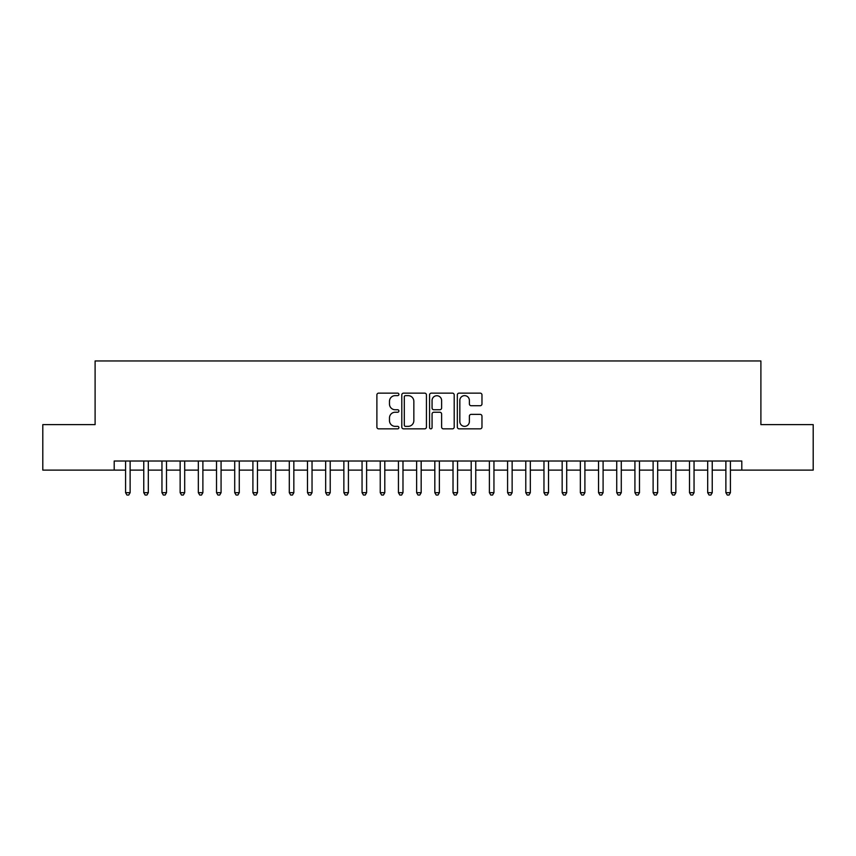 <?xml version="1.0" encoding="UTF-8"?>
<svg xmlns="http://www.w3.org/2000/svg" width="856" height="856" viewBox="0 0 856 856"><rect width="100%" height="100%" fill="white"/><g stroke="black" fill="none" stroke-linecap="round" stroke-linejoin="round"><path stroke-width="1.28" d="M398.896 394.381A1.252 1.252 0 0 0 397.644 393.139L378.673 393.139A1.787 1.787 0 0 0 376.886 394.916L376.886 427.058A1.787 1.787 0 0 0 378.673 428.845L397.644 428.845A1.252 1.252 0 0 0 398.896 427.593A1.252 1.252 0 0 0 397.644 426.352L395.194 426.352A5.714 5.714 0 0 1 389.48 420.638L389.48 417.953A5.714 5.714 0 0 1 395.194 412.239L397.644 412.239A1.252 1.252 0 0 0 398.896 410.987A1.252 1.252 0 0 0 397.644 409.746L395.194 409.746A5.714 5.714 0 0 1 389.48 404.032L389.48 401.346A5.714 5.714 0 0 1 395.194 395.633L397.644 395.633A1.252 1.252 0 0 0 398.896 394.381M480.184 405.723A1.787 1.787 0 0 0 481.971 403.936L481.971 394.916A1.787 1.787 0 0 0 480.184 393.139L459.116 393.139A1.787 1.787 0 0 0 457.329 394.916L457.329 427.058A1.787 1.787 0 0 0 459.116 428.845L480.184 428.845A1.787 1.787 0 0 0 481.971 427.058L481.971 416.166A1.787 1.787 0 0 0 480.184 414.379L471.164 414.379A1.787 1.787 0 0 0 469.377 416.166L469.377 421.569A4.772 4.772 0 0 1 464.605 426.352A4.772 4.772 0 0 1 459.833 421.569L459.833 400.415A4.772 4.772 0 0 1 464.605 395.633A4.772 4.772 0 0 1 469.377 400.415L469.377 403.936A1.787 1.787 0 0 0 471.164 405.723L480.184 405.723M114.201 470.115L42.8 470.115L42.8 424.63L95.102 424.63L95.102 360.965L760.898 360.965L760.898 424.63L813.2 424.63L813.2 470.115L741.799 470.115L741.799 461.02L114.201 461.02L114.201 470.115L125.575 470.115M426.438 394.916A1.787 1.787 0 0 0 424.651 393.139L403.583 393.139A1.787 1.787 0 0 0 401.796 394.916L401.796 427.058A1.787 1.787 0 0 0 403.583 428.845L424.651 428.845A1.787 1.787 0 0 0 426.438 427.058L426.438 394.916M431.349 393.139L452.417 393.139A1.787 1.787 0 0 1 454.204 394.916L454.204 427.058A1.787 1.787 0 0 1 452.417 428.845L443.397 428.845A1.787 1.787 0 0 1 441.61 427.058L441.61 414.026A1.787 1.787 0 0 0 439.834 412.239L433.853 412.239A1.787 1.787 0 0 0 432.066 414.026L432.066 427.593A1.252 1.252 0 0 1 430.814 428.845A1.252 1.252 0 0 1 429.562 427.593L429.562 394.916A1.787 1.787 0 0 1 431.349 393.139M130.123 470.115L143.765 470.115M148.313 470.115L161.955 470.115M166.503 470.115L180.145 470.115M184.693 470.115L198.335 470.115M202.883 470.115L216.525 470.115M221.073 470.115L234.715 470.115M239.263 470.115L252.905 470.115M257.453 470.115L271.095 470.115M275.653 470.115L289.296 470.115M293.843 470.115L307.486 470.115M312.033 470.115L325.676 470.115M330.223 470.115L343.866 470.115M348.413 470.115L362.056 470.115M366.603 470.115L380.246 470.115M384.793 470.115L398.436 470.115M402.983 470.115L416.626 470.115M421.173 470.115L434.827 470.115M439.374 470.115L453.017 470.115M457.564 470.115L471.207 470.115M475.754 470.115L489.397 470.115M493.944 470.115L507.587 470.115M512.134 470.115L525.777 470.115M530.324 470.115L543.967 470.115M548.514 470.115L562.157 470.115M566.704 470.115L580.347 470.115M584.905 470.115L598.547 470.115M603.095 470.115L616.737 470.115M621.285 470.115L634.927 470.115M639.475 470.115L653.117 470.115M657.665 470.115L671.307 470.115M675.855 470.115L689.497 470.115M694.045 470.115L707.687 470.115M712.235 470.115L725.877 470.115M730.425 470.115L741.799 470.115M405.551 395.633A1.252 1.252 0 0 0 404.3 396.884L404.3 425.1A1.252 1.252 0 0 0 405.551 426.352L408.13 426.352A5.714 5.714 0 0 0 413.844 420.638L413.844 401.346A5.714 5.714 0 0 0 408.13 395.633L405.551 395.633M441.61 400.501A4.772 4.772 0 0 0 436.838 395.729A4.772 4.772 0 0 0 432.066 400.501L432.066 407.959A1.787 1.787 0 0 0 433.853 409.746L439.834 409.746A1.787 1.787 0 0 0 441.61 407.959L441.61 400.501M130.123 461.02L130.123 492.671L125.575 492.671L125.575 461.02M130.123 492.671L128.753 495.036L126.934 495.036L125.575 492.671M148.313 461.02L148.313 492.671L143.765 492.671L143.765 461.02M148.313 492.671L146.943 495.036L145.124 495.036L143.765 492.671M166.503 461.02L166.503 492.671L161.955 492.671L161.955 461.02M166.503 492.671L165.133 495.036L163.314 495.036L161.955 492.671M184.693 461.02L184.693 492.671L180.145 492.671L180.145 461.02M184.693 492.671L183.323 495.036L181.504 495.036L180.145 492.671M202.883 461.02L202.883 492.671L198.335 492.671L198.335 461.02M202.883 492.671L201.524 495.036L199.705 495.036L198.335 492.671M221.073 461.02L221.073 492.671L216.525 492.671L216.525 461.02M221.073 492.671L219.714 495.036L217.895 495.036L216.525 492.671M239.263 461.02L239.263 492.671L234.715 492.671L234.715 461.02M239.263 492.671L237.904 495.036L236.085 495.036L234.715 492.671M257.453 461.02L257.453 492.671L252.905 492.671L252.905 461.02M257.453 492.671L256.094 495.036L254.275 495.036L252.905 492.671M275.653 461.02L275.653 492.671L271.095 492.671L271.095 461.02M275.653 492.671L274.284 495.036L272.465 495.036L271.095 492.671M293.843 461.02L293.843 492.671L289.296 492.671L289.296 461.02M293.843 492.671L292.474 495.036L290.655 495.036L289.296 492.671M312.033 461.02L312.033 492.671L307.486 492.671L307.486 461.02M312.033 492.671L310.664 495.036L308.845 495.036L307.486 492.671M330.223 461.02L330.223 492.671L325.676 492.671L325.676 461.02M330.223 492.671L328.854 495.036L327.035 495.036L325.676 492.671M348.413 461.02L348.413 492.671L343.866 492.671L343.866 461.02M348.413 492.671L347.044 495.036L345.225 495.036L343.866 492.671M366.603 461.02L366.603 492.671L362.056 492.671L362.056 461.02M366.603 492.671L365.245 495.036L363.425 495.036L362.056 492.671M384.793 461.02L384.793 492.671L380.246 492.671L380.246 461.02M384.793 492.671L383.435 495.036L381.615 495.036L380.246 492.671M402.983 461.02L402.983 492.671L398.436 492.671L398.436 461.02M402.983 492.671L401.625 495.036L399.805 495.036L398.436 492.671M421.173 461.02L421.173 492.671L416.626 492.671L416.626 461.02M421.173 492.671L419.815 495.036L417.995 495.036L416.626 492.671M439.374 461.02L439.374 492.671L434.827 492.671L434.827 461.02M439.374 492.671L438.005 495.036L436.185 495.036L434.827 492.671M457.564 461.02L457.564 492.671L453.017 492.671L453.017 461.02M457.564 492.671L456.195 495.036L454.375 495.036L453.017 492.671M475.754 461.02L475.754 492.671L471.207 492.671L471.207 461.02M475.754 492.671L474.385 495.036L472.565 495.036L471.207 492.671M493.944 461.02L493.944 492.671L489.397 492.671L489.397 461.02M493.944 492.671L492.575 495.036L490.755 495.036L489.397 492.671M512.134 461.02L512.134 492.671L507.587 492.671L507.587 461.02M512.134 492.671L510.775 495.036L508.956 495.036L507.587 492.671M530.324 461.02L530.324 492.671L525.777 492.671L525.777 461.02M530.324 492.671L528.965 495.036L527.146 495.036L525.777 492.671M548.514 461.02L548.514 492.671L543.967 492.671L543.967 461.02M548.514 492.671L547.155 495.036L545.336 495.036L543.967 492.671M566.704 461.02L566.704 492.671L562.157 492.671L562.157 461.02M566.704 492.671L565.345 495.036L563.526 495.036L562.157 492.671M584.905 461.02L584.905 492.671L580.347 492.671L580.347 461.02M584.905 492.671L583.535 495.036L581.716 495.036L580.347 492.671M603.095 461.02L603.095 492.671L598.547 492.671L598.547 461.02M603.095 492.671L601.725 495.036L599.906 495.036L598.547 492.671M621.285 461.02L621.285 492.671L616.737 492.671L616.737 461.02M621.285 492.671L619.915 495.036L618.096 495.036L616.737 492.671M639.475 461.02L639.475 492.671L634.927 492.671L634.927 461.02M639.475 492.671L638.105 495.036L636.286 495.036L634.927 492.671M657.665 461.02L657.665 492.671L653.117 492.671L653.117 461.02M657.665 492.671L656.295 495.036L654.476 495.036L653.117 492.671M675.855 461.02L675.855 492.671L671.307 492.671L671.307 461.02M675.855 492.671L674.496 495.036L672.677 495.036L671.307 492.671M694.045 461.02L694.045 492.671L689.497 492.671L689.497 461.02M694.045 492.671L692.686 495.036L690.867 495.036L689.497 492.671M712.235 461.02L712.235 492.671L707.687 492.671L707.687 461.02M712.235 492.671L710.876 495.036L709.057 495.036L707.687 492.671M730.425 461.02L730.425 492.671L725.877 492.671L725.877 461.02M730.425 492.671L729.066 495.036L727.247 495.036L725.877 492.671"/></g></svg>
